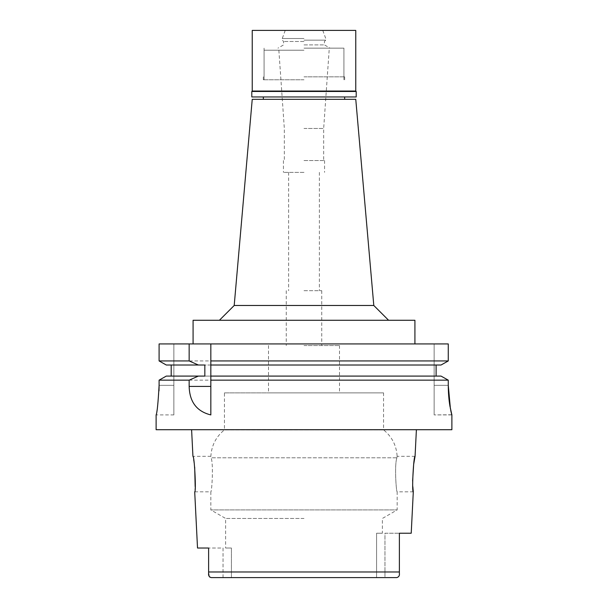 <?xml version="1.0" encoding="UTF-8"?>
<svg xmlns="http://www.w3.org/2000/svg" width="608" height="608" viewBox="0 0 608 608"><rect width="100%" height="100%" fill="white"/><g stroke="black" fill="none" stroke-linecap="round" stroke-linejoin="round"><path stroke-width="0.46" stroke-dasharray="3.04 2.28" d="M223.045 577.6L223.045 548.021L208.612 548.021L223.045 548.021L223.045 577.6L304 577.6L231.428 577.6L231.428 548.021L231.428 577.6L211.257 577.6L396.743 577.6L304 577.6L384.955 577.6L384.955 533.231L399.388 533.231L384.955 533.231L384.955 577.6M208.612 553.698L208.612 548.994M231.428 548.021L225.614 548.021L231.428 548.021M304 518.457L225.614 518.457L304 518.457M399.388 571.976L208.612 571.976L208.612 557.779M209.106 576.285L209.737 577.076M208.612 571.976L208.612 573.298M451.888 429.712L156.112 429.712M224.436 392.882L304 392.882L224.436 392.882L224.436 429.856L304 429.856L224.436 429.856C216.038 436.696 211.516 445.52 210.862 456.327L211.098 457.801C213.72 464.573 211.721 492.708 210.832 491.826C211.728 492.708 213.712 464.466 211.098 457.801L210.862 456.327L192.934 456.327L194.689 467.149M195.168 486.605L194.704 491.826L210.832 491.826L210.832 509.914L397.168 509.914L210.832 509.914L225.614 518.457L225.614 548.021M411.221 533.231L399.388 533.231M412.832 486.605L412.612 481.05M376.572 533.231L382.386 533.231L376.572 533.231L376.572 577.6L376.572 533.231M415.066 456.327L397.138 456.327L396.902 457.801L397.138 456.327C396.484 445.52 391.962 436.696 383.564 429.856L304 429.856L383.564 429.856L383.564 392.882L304 392.882L383.564 392.882M396.902 457.801C394.28 464.573 396.279 492.708 397.168 491.826C396.272 492.708 394.288 464.466 396.902 457.801L211.098 457.801L396.902 457.801M413.296 491.826L397.168 491.826L397.168 509.914L382.386 518.457L382.386 533.231M304 392.882L268.508 392.882L304 392.882M304 345.557L339.492 345.557L304 345.557M304 290.692L321.746 290.692L304 290.692M304 172.376L283.442 172.376L304 172.376M304 160.542L324.558 160.542L304 160.542M304 128.47L323.669 128.47L304 128.47M304 50.221L264.07 50.221L304 50.221M304 79.792L263.332 79.792L304 79.792M252.236 99.317L355.764 99.317M234.202 305.482L373.798 305.482M193.078 320.272L414.922 320.272M304 343.93L414.922 343.93L304 343.93M434.142 343.93L448.271 343.93L434.142 343.93L434.142 385.343L434.142 343.93M210.832 376.094L436.111 376.094L436.111 365.005L441.051 365.005L448.271 360.947L159.098 360.947L159.098 343.93L173.858 343.93L173.858 385.343L173.858 343.93L159.098 343.93L448.271 343.93M210.832 343.93L210.832 414.861M204.843 365.005L171.19 365.005L171.19 376.094L166.28 376.094L441.051 376.094L436.111 376.094L441.051 376.094L448.271 380.16L448.271 385.343L434.142 385.343L434.142 414.922L434.142 385.343L448.271 385.343M171.19 365.005L441.051 365.005L166.28 365.005L159.098 360.947M436.111 376.094L166.28 376.094L159.098 380.16L159.098 385.343L173.858 385.343L173.858 414.922L173.858 385.343L159.098 385.343M173.858 414.922L156.112 414.922L157.312 408.158L158.992 390.891M159.098 380.16L173.858 380.16M189.149 380.16L448.271 380.16M436.111 365.005L210.832 365.005M451.888 414.922L434.142 414.922L451.774 414.77M450.703 410.37L450.429 408.956M171.19 376.094L204.843 376.094M251.796 91.481L356.204 91.481M355.764 91.033L252.236 91.033M356.204 96.953L251.796 96.953M304 96.953L263.332 96.953L304 96.953M304 76.836L344.668 76.836L304 76.836M304 48.146L343.93 48.146L304 48.146M304 44.893L324.406 44.893L304 44.893M304 41.488L283.594 41.488L304 41.488M304 40.158L325.744 40.158L304 40.158M304 38.524L282.256 38.524L304 38.524M252.236 30.4L355.764 30.4M339.492 345.557L339.492 392.882M268.508 345.557L268.508 392.882M321.746 290.692L321.746 345.557M286.254 290.692L286.254 345.557M319.382 172.376L319.382 290.692M288.618 172.376L288.618 290.692M324.558 160.542L324.558 172.376M283.442 160.542L283.442 172.376M329.141 50.221L323.669 128.47L323.669 160.542M278.859 50.221L284.331 128.47L284.331 160.542M343.93 50.221L343.93 79.792M264.07 50.221L264.07 79.792M344.668 79.792L344.668 76.836M263.332 79.792L263.332 76.836M343.93 76.836L343.93 48.146M264.07 76.836L264.07 48.146M322.78 30.4L325.744 38.524L325.744 40.158L324.406 41.488L324.406 44.893L330.045 48.146M285.22 30.4L282.256 38.524L282.256 40.158L283.594 41.488L283.594 44.893L277.955 48.146"/><path stroke-width="0.91" d="M209.737 577.076L211.257 577.6L396.743 577.6C398.81 577.045 399.699 575.609 399.388 573.298L399.388 533.231L399.388 573.298L399.388 533.231L411.221 533.231L413.296 491.826L412.832 486.605M223.045 577.6L211.257 577.6C209.19 577.045 208.301 575.609 208.612 573.298L209.106 576.285M208.612 548.994L208.612 553.698M208.612 573.055L208.612 548.021L197.516 548.021L208.612 548.021L208.612 557.779M384.955 577.6L396.743 577.6C398.81 577.045 399.699 575.616 399.388 573.298L399.388 533.231M197.516 548.021L194.704 491.826C196.346 492.83 194.416 455.301 192.934 456.327L191.604 429.712M194.689 467.149L195.168 486.605M412.612 481.05L413.66 464.368L415.066 456.327C413.6 455.232 411.639 492.784 413.296 491.826M373.798 305.482L355.764 99.317L252.236 99.317L234.202 305.482L373.798 305.482L388.588 320.272M414.922 343.93L414.922 320.272L193.078 320.272L193.078 343.93M450.429 408.956L448.271 385.343L448.271 380.16L441.051 376.094L210.832 376.094L210.832 360.947L448.271 360.947L448.271 343.93L159.098 343.93L159.098 360.947L189.149 360.947L198.36 365.005L204.843 365.005L204.843 376.094L166.28 376.094L159.098 380.16L159.098 385.343C158.095 403.286 157.1 413.144 156.112 414.922C157.1 413.136 158.095 403.279 159.098 385.343L158.992 390.891M173.858 380.16L189.149 380.16L189.149 386.414C189.46 397.966 193.648 410.696 210.832 414.922L210.832 414.861M210.832 414.922L210.832 376.094M210.832 360.947L210.832 343.93M448.271 343.93L448.271 360.947L441.051 365.005L210.832 365.005M436.111 365.005L436.111 376.094M171.19 376.094L171.19 365.005M198.36 365.005L166.28 365.005L159.098 360.947M189.149 343.93L189.149 360.947M159.098 380.16L189.149 380.16L198.36 376.094M156.112 414.922L156.112 429.712L451.888 429.712L451.888 414.922L449.943 406.19C448.864 399.828 448.309 392.882 448.271 385.343M448.271 380.16L210.832 380.16M451.774 414.77L450.703 410.37M356.204 91.481L251.796 91.481L252.236 91.033L355.764 91.033L356.204 91.481L356.204 96.953L251.796 96.953L251.796 91.481M355.764 91.033L355.764 30.4L252.236 30.4L252.236 91.033M208.612 571.976L399.388 571.976M189.149 386.414L210.832 386.414M415.066 456.327L416.396 429.712M344.668 96.953L344.668 99.317M263.332 96.953L263.332 99.317M234.202 305.482L219.412 320.272"/></g></svg>
